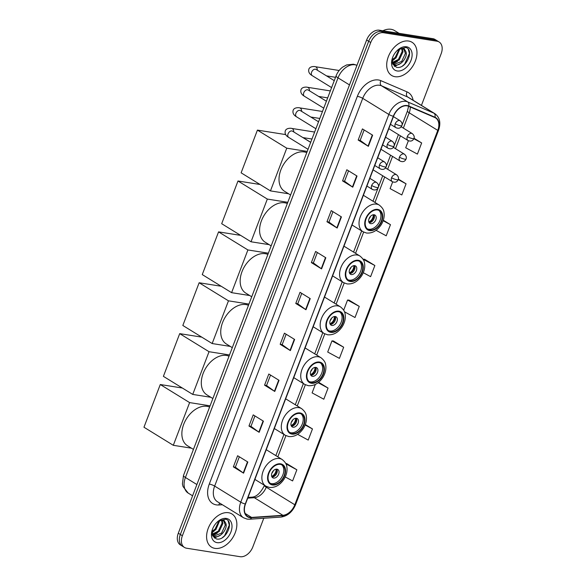 <?xml version="1.0" encoding="UTF-8"?>
<svg xmlns="http://www.w3.org/2000/svg" width="586" height="586" viewBox="0 0 586 586"><rect width="100%" height="100%" fill="white"/><g stroke="black" fill="none" stroke-linecap="round" stroke-linejoin="round"><path stroke-width="0.88" d="M421.437 105.392L441.177 53.678A12.174 8.211 121.6 0 0 439.112 41.98L435.024 39.46A12.174 8.211 121.6 0 0 432.9 38.683L379.347 30.201A12.174 8.211 121.6 0 0 366.638 40.002L178.298 533.223A12.174 8.211 121.6 0 0 180.371 544.921L182.414 546.181A12.174 8.211 121.6 0 1 180.341 534.476A12.174 8.211 121.6 0 0 182.414 546.181L184.451 547.434A12.174 8.211 121.6 0 0 186.582 548.218L240.128 556.7A12.174 8.211 121.6 0 0 252.837 546.899L263.781 518.251M439.112 41.98A12.174 8.211 121.6 0 0 436.98 41.203L383.434 32.713A12.174 8.211 121.6 0 0 370.718 42.514L368.682 41.262L180.341 534.476L368.682 41.262A12.174 8.211 121.6 0 1 381.391 31.461A12.174 8.211 121.6 0 0 368.682 41.262L366.638 40.002M436.98 41.203L434.937 39.943L381.391 31.461L434.937 39.943A12.174 8.211 121.6 0 1 437.068 40.72A12.174 8.211 121.6 0 0 434.937 39.943L432.9 38.683M214.916 548.371A19.477 13.134 121.6 0 0 234.195 535.106A19.477 13.134 121.6 0 0 231.939 513.966A19.477 13.134 121.6 0 0 228.533 512.721A19.477 13.134 121.6 0 0 209.253 525.986A19.477 13.134 121.6 0 0 211.509 547.126A19.477 13.134 121.6 0 0 214.916 548.371A19.477 13.134 121.6 0 0 234.195 535.106A19.477 13.134 121.6 0 0 231.939 513.966A19.477 13.134 121.6 0 0 228.533 512.721A19.477 13.134 121.6 0 0 209.253 525.986A19.477 13.134 121.6 0 0 211.509 547.126A19.477 13.134 121.6 0 0 214.916 548.371M395.03 76.7A19.477 13.134 121.6 0 0 414.309 63.427A19.477 13.134 121.6 0 0 412.053 42.287A19.477 13.134 121.6 0 0 408.647 41.042A19.477 13.134 121.6 0 0 389.368 54.315A19.477 13.134 121.6 0 0 391.624 75.455A19.477 13.134 121.6 0 0 395.03 76.7A19.477 13.134 121.6 0 0 414.309 63.427A19.477 13.134 121.6 0 0 412.053 42.287A19.477 13.134 121.6 0 0 408.647 41.042A19.477 13.134 121.6 0 0 389.368 54.315A19.477 13.134 121.6 0 0 391.624 75.455A19.477 13.134 121.6 0 0 395.03 76.7M249.958 517.357A12.987 8.753 -58.4 0 1 247.688 516.522A12.987 8.753 -58.4 0 1 245.483 504.041L393.543 116.299A12.987 8.753 -58.4 0 1 408.596 106.278L434.79 117.508A12.987 8.753 -58.4 0 1 435.566 117.911A12.987 8.753 -58.4 0 1 437.779 130.392L294.817 504.773A12.987 8.753 -58.4 0 1 282.892 515.299L251.592 517.423A12.987 8.753 -58.4 0 1 249.958 517.357M249.848 517.65A13.31 8.973 121.6 0 0 251.526 517.724L282.818 515.599A13.31 8.973 121.6 0 0 295.044 504.81L438.006 130.429A13.31 8.973 121.6 0 0 434.944 117.222L408.75 105.993A13.31 8.973 121.6 0 0 393.316 116.27L245.256 504.004A13.31 8.973 121.6 0 0 249.848 517.65M372.63 135.19L362.426 128.905L358.171 140.047L368.374 146.332L372.63 135.19M364.14 129.96L360.163 140.384L368.052 146.119A3.245 0.652 20.9 0 0 368.374 146.332M360.17 140.362L358.171 140.047M357.028 176.042L346.824 169.757L342.568 180.898L352.772 187.183L357.028 176.042M348.545 170.812L344.561 181.235L352.45 186.971A3.245 0.652 20.9 0 0 352.772 187.183M344.568 181.213L342.568 180.898M341.426 216.893L331.222 210.608L326.966 221.75L337.17 228.035L341.426 216.893M332.943 211.671L328.966 222.094L336.855 227.822A3.245 0.652 20.9 0 0 337.17 228.035M328.973 222.072L326.966 221.75M325.823 257.752L315.62 251.46L311.364 262.609L321.567 268.893L325.823 257.752M317.341 252.522L313.364 262.946L321.253 268.681A3.245 0.652 20.9 0 0 321.567 268.893M313.371 262.924L311.364 262.609M247.827 462.017L237.616 455.732L233.367 466.874L243.571 473.158L247.827 462.017M239.337 456.794L235.36 467.21L243.249 472.946A3.245 0.652 20.9 0 0 243.571 473.158M235.367 467.188L233.367 466.874M263.422 421.166L253.218 414.881L248.962 426.022L259.166 432.307L263.422 421.166M254.939 415.935L250.962 426.359L258.851 432.094A3.245 0.652 20.9 0 0 259.166 432.307M250.969 426.337L248.962 426.022M279.024 380.307L268.82 374.022L264.564 385.163L274.768 391.455L279.024 380.307M270.542 375.084L266.557 385.507L274.446 391.243A3.245 0.652 20.9 0 0 274.768 391.455M266.571 385.485L264.564 385.163M294.626 339.455L284.422 333.17L280.167 344.312L290.37 350.596L294.626 339.455M286.144 334.232L282.159 344.656L290.048 350.384A3.245 0.652 20.9 0 0 290.37 350.596M282.166 344.627L280.167 344.312M310.228 298.604L300.025 292.319L295.769 303.46L305.973 309.745L310.228 298.604M301.739 293.374L297.761 303.797L305.65 309.533A3.245 0.652 20.9 0 0 305.973 309.745M297.769 303.775L295.769 303.46M370.718 42.514L182.378 535.736A12.174 8.211 121.6 0 0 184.451 547.434M376.073 230.32L386.211 235.806L390.466 224.665L383.303 220.248M392.679 181.872L390.108 188.619L401.813 194.955L406.069 183.814L398.37 179.074M408.398 140.721L405.702 147.76L417.415 154.096L421.664 142.955L414.002 138.237M343.667 347.227L331.954 340.891L327.706 352.032L339.411 358.368L343.667 347.227L333.441 340.993M315.327 384.445L312.104 392.884L323.809 399.22L328.065 388.078L318.652 382.284M297.622 434.343L308.207 440.079L312.463 428.937L305.313 424.535M285.243 476.945L292.604 480.93L296.86 469.789L286.635 463.555M363.283 272.695L370.608 276.658L374.864 265.517L364.639 259.29M344.509 311.825L355.013 317.517L359.262 306.375L349.036 300.142M359.262 306.375L347.557 300.032L343.696 310.155M347.557 300.032L349.161 300.149M331.954 340.891L333.559 341.001M328.065 388.078L318.132 382.702M312.463 428.937L305.145 424.975M285.785 463.497L286.759 463.563M296.86 469.789L285.975 463.892M374.864 265.517L363.122 259.276M363.159 259.18L364.763 259.298M390.466 224.665L383.149 220.702M406.069 183.814L398.231 179.565M421.664 142.955L413.826 138.714M214.674 525.034L214.176 525.788M219.611 520.859L215.89 529.612L211.949 532.213M218.82 521.174L215.077 529.114L212 531.348M222.167 520.551L222.878 523.547L219.127 531.605L212.249 534.688M221.596 520.522L222.065 523.049L218.322 531.106L212.132 534.19M212.198 530.052L212.667 535.838L216.3 538.908C226.13 541.632 234.744 520.866 225.573 519.203L218.549 520.983L223.713 519.855L225.72 523.188A9.171 6.182 121.6 0 0 223.984 521.166A9.171 6.182 121.6 0 0 222.38 520.58A9.171 6.182 121.6 0 0 216.923 522.331M225.72 523.188C228.181 528.118 220.695 538.197 214.71 536.593L212.586 535.663M223.669 520.991L225.302 525.041L221.559 533.106L213.897 536.095L212.586 535.655M217.098 542.651A13.229 8.922 121.6 0 0 230.913 532A13.229 8.922 121.6 0 0 226.35 518.434A13.229 8.922 121.6 0 0 217.618 521.679A13.229 8.922 121.6 0 0 211.964 530.865A13.229 8.922 121.6 0 0 217.098 542.651M228.188 521.035L229.294 525.159L224.57 535.772L222.336 537.692M218.175 536.293L214.117 537.794M214.937 534.293L212.484 535.414M220.695 535.011L214.447 538.058M217.45 533.018L212.718 535.721M214.212 531.019L211.956 532.637M272.732 484.439A10.958 7.384 121.6 0 0 283.58 476.975A10.958 7.384 121.6 0 0 282.305 465.079A10.958 7.384 121.6 0 0 280.394 464.383A10.958 7.384 121.6 0 0 269.545 471.847A10.958 7.384 121.6 0 0 270.813 483.736A10.958 7.384 121.6 0 0 272.732 484.439M270.205 483.296A10.958 7.384 121.6 0 0 271.457 483.648A10.958 7.384 121.6 0 0 282.049 476.682A10.958 7.384 121.6 0 0 281.639 464.735M209.605 407.08A22.319 15.046 121.6 0 0 207.012 406.34A22.319 15.046 121.6 0 0 184.92 421.539A22.319 15.046 121.6 0 0 187.513 445.763L193.439 449.411M273.581 478.081A4.871 3.282 121.6 0 0 278.401 474.763A4.871 3.282 121.6 0 0 277.837 469.474A4.871 3.282 121.6 0 0 276.988 469.166A4.871 3.282 121.6 0 0 272.168 472.484A4.871 3.282 121.6 0 0 272.732 477.766A4.871 3.282 121.6 0 0 273.581 478.081M271.97 477.004A4.871 3.282 121.6 0 0 276.299 474.242A4.871 3.282 121.6 0 0 276.812 469.144M276.76 469.137A6.49 4.38 -58.4 0 1 271.948 476.953M276.109 469.166A5.677 3.831 -58.4 0 1 271.677 476.359M160.278 384.526L189.615 402.597L173.302 445.309L143.966 427.231L160.278 384.526L182.334 388.02M189.615 402.597L210.074 405.834M191.432 448.18L173.302 445.309M292.165 433.552A10.958 7.384 121.6 0 0 303.006 426.088A10.958 7.384 121.6 0 0 301.739 414.199A10.958 7.384 121.6 0 0 299.82 413.496A10.958 7.384 121.6 0 0 288.979 420.96A10.958 7.384 121.6 0 0 290.246 432.856A10.958 7.384 121.6 0 0 292.165 433.552M289.638 432.417A10.958 7.384 121.6 0 0 290.883 432.768A10.958 7.384 121.6 0 0 301.475 425.795A10.958 7.384 121.6 0 0 301.072 413.855M229.031 356.2A22.319 15.046 121.6 0 0 226.445 355.453A22.319 15.046 121.6 0 0 204.353 370.66A22.319 15.046 121.6 0 0 206.939 394.883L212.865 398.531M293.015 427.201A4.871 3.282 121.6 0 0 297.835 423.883A4.871 3.282 121.6 0 0 297.27 418.594A4.871 3.282 121.6 0 0 296.421 418.287A4.871 3.282 121.6 0 0 291.601 421.605A4.871 3.282 121.6 0 0 292.165 426.886A4.871 3.282 121.6 0 0 293.015 427.201M291.403 426.117A4.871 3.282 121.6 0 0 295.725 423.363A4.871 3.282 121.6 0 0 296.245 418.265M296.186 418.258A6.49 4.38 -58.4 0 1 291.374 426.073M295.542 418.287A5.677 3.831 -58.4 0 1 291.11 425.48M179.704 333.639L209.041 351.71L192.735 394.422L163.399 376.351L179.704 333.639L201.767 337.133M209.041 351.71L229.507 354.955M210.857 397.293L192.735 394.422M311.591 382.673A10.958 7.384 121.6 0 0 322.439 375.208A10.958 7.384 121.6 0 0 321.165 363.32A10.958 7.384 121.6 0 0 319.253 362.617A10.958 7.384 121.6 0 0 308.404 370.081A10.958 7.384 121.6 0 0 309.679 381.969A10.958 7.384 121.6 0 0 311.591 382.673M309.064 381.53A10.958 7.384 121.6 0 0 310.316 381.889A10.958 7.384 121.6 0 0 320.908 374.915A10.958 7.384 121.6 0 0 320.498 362.976M248.464 305.313A22.319 15.046 121.6 0 0 245.871 304.574A22.319 15.046 121.6 0 0 223.786 319.78A22.319 15.046 121.6 0 0 226.372 343.997L232.298 347.652M312.441 376.315A4.871 3.282 121.6 0 0 317.26 372.996A4.871 3.282 121.6 0 0 316.696 367.715A4.871 3.282 121.6 0 0 315.847 367.4A4.871 3.282 121.6 0 0 311.027 370.718A4.871 3.282 121.6 0 0 311.591 376.007A4.871 3.282 121.6 0 0 312.441 376.315M310.836 375.238A4.871 3.282 121.6 0 0 315.158 372.484A4.871 3.282 121.6 0 0 315.671 367.378M315.62 367.378A6.49 4.38 -58.4 0 1 310.807 375.194M314.968 367.407A5.677 3.831 -58.4 0 1 310.536 374.601M199.137 282.76L228.474 300.83L212.161 343.543L182.825 325.472L199.137 282.76L221.193 286.254M228.474 300.83L248.933 304.075M230.291 346.414L212.161 343.543M331.024 331.793A10.958 7.384 121.6 0 0 341.865 324.329A10.958 7.384 121.6 0 0 340.598 312.433A10.958 7.384 121.6 0 0 338.679 311.737A10.958 7.384 121.6 0 0 327.838 319.202A10.958 7.384 121.6 0 0 329.105 331.09A10.958 7.384 121.6 0 0 331.024 331.793M328.497 330.651A10.958 7.384 121.6 0 0 329.75 331.002A10.958 7.384 121.6 0 0 340.334 324.036A10.958 7.384 121.6 0 0 339.931 312.089M267.89 254.434A22.319 15.046 121.6 0 0 265.304 253.694A22.319 15.046 121.6 0 0 243.212 268.893A22.319 15.046 121.6 0 0 245.798 293.117L251.724 296.772M331.874 325.435A4.871 3.282 121.6 0 0 336.694 322.117A4.871 3.282 121.6 0 0 336.13 316.836A4.871 3.282 121.6 0 0 335.28 316.521A4.871 3.282 121.6 0 0 330.46 319.839A4.871 3.282 121.6 0 0 331.024 325.12A4.871 3.282 121.6 0 0 331.874 325.435M330.262 324.358A4.871 3.282 121.6 0 0 334.584 321.597A4.871 3.282 121.6 0 0 335.104 316.499M335.046 316.499A6.49 4.38 -58.4 0 1 330.233 324.307M334.401 316.528A5.677 3.831 -58.4 0 1 329.969 323.714M218.563 231.88L247.9 249.951L231.595 292.663L202.258 274.592L218.563 231.88L240.626 235.374M247.9 249.951L268.366 253.189M249.717 295.534L231.595 292.663M350.45 280.906A10.958 7.384 121.6 0 0 361.298 273.45A10.958 7.384 121.6 0 0 360.024 261.554A10.958 7.384 121.6 0 0 358.112 260.858A10.958 7.384 121.6 0 0 347.264 268.315A10.958 7.384 121.6 0 0 348.538 280.211A10.958 7.384 121.6 0 0 350.45 280.906M347.93 279.771A10.958 7.384 121.6 0 0 349.175 280.123A10.958 7.384 121.6 0 0 359.767 273.157A10.958 7.384 121.6 0 0 359.357 261.21M287.323 203.554A22.319 15.046 121.6 0 0 284.73 202.807A22.319 15.046 121.6 0 0 262.645 218.014A22.319 15.046 121.6 0 0 265.231 242.238L271.157 245.886M351.3 274.556A4.871 3.282 121.6 0 0 356.12 271.237A4.871 3.282 121.6 0 0 355.555 265.949A4.871 3.282 121.6 0 0 354.706 265.641A4.871 3.282 121.6 0 0 349.886 268.959A4.871 3.282 121.6 0 0 350.45 274.241A4.871 3.282 121.6 0 0 351.3 274.556M349.695 273.472A4.871 3.282 121.6 0 0 354.017 270.717A4.871 3.282 121.6 0 0 354.53 265.619M354.479 265.612A6.49 4.38 -58.4 0 1 349.666 273.428M353.827 265.641A5.677 3.831 -58.4 0 1 349.403 272.834M237.997 181.001L267.333 199.072L251.02 241.776L221.684 223.706L237.997 181.001L260.052 184.495M267.333 199.072L287.792 202.309M269.15 244.648L251.02 241.776M369.883 230.027A10.958 7.384 121.6 0 0 380.724 222.563A10.958 7.384 121.6 0 0 379.457 210.674A10.958 7.384 121.6 0 0 377.538 209.971A10.958 7.384 121.6 0 0 366.697 217.435A10.958 7.384 121.6 0 0 367.964 229.331A10.958 7.384 121.6 0 0 369.883 230.027M367.356 228.884A10.958 7.384 121.6 0 0 368.609 229.243A10.958 7.384 121.6 0 0 379.193 222.27A10.958 7.384 121.6 0 0 378.79 210.33M306.749 152.675A22.319 15.046 121.6 0 0 304.163 151.928A22.319 15.046 121.6 0 0 282.071 167.135A22.319 15.046 121.6 0 0 284.657 191.358L290.583 195.006M370.733 223.669A4.871 3.282 121.6 0 0 375.553 220.358A4.871 3.282 121.6 0 0 374.989 215.069A4.871 3.282 121.6 0 0 374.139 214.762A4.871 3.282 121.6 0 0 369.319 218.073A4.871 3.282 121.6 0 0 369.883 223.361A4.871 3.282 121.6 0 0 370.733 223.669M369.121 222.592A4.871 3.282 121.6 0 0 373.443 219.838A4.871 3.282 121.6 0 0 373.963 214.74M373.905 214.732A6.49 4.38 -58.4 0 1 369.092 222.548M373.26 214.762A5.677 3.831 -58.4 0 1 368.828 221.955M257.422 130.114L286.759 148.185L270.454 190.897L241.117 172.826L257.422 130.114L285.58 134.575M303.116 137.629L310.712 142.303M286.759 148.185L307.225 151.43M288.576 193.768L270.454 190.897M399.044 33.321L394.62 30.597A20.29 13.683 121.6 0 0 391.074 29.3A20.29 13.683 121.6 0 0 382.885 30.758M394.788 53.355L394.29 54.117M399.725 49.187L396.004 57.933L392.063 60.534M398.941 49.495L395.191 57.435L392.115 59.669M402.282 48.88L402.992 51.868L399.242 59.933L392.364 63.017M401.71 48.843L402.179 51.37L398.436 59.435L392.246 62.512M392.312 58.373L392.781 64.16L396.414 67.236C406.245 69.961 414.859 49.195 405.695 47.525L398.67 49.305L403.827 48.184L405.834 51.517A9.171 6.182 121.6 0 0 404.098 49.488A9.171 6.182 121.6 0 0 402.494 48.902A9.171 6.182 121.6 0 0 397.037 50.66M405.834 51.517C408.303 56.446 400.809 66.518 394.825 64.921L392.701 63.984L394.019 64.416L401.674 61.427L405.417 53.37L403.783 49.312M397.213 70.979A13.229 8.922 121.6 0 0 411.028 60.329A13.229 8.922 121.6 0 0 406.464 46.763A13.229 8.922 121.6 0 0 397.733 50.008A13.229 8.922 121.6 0 0 392.078 59.186A13.229 8.922 121.6 0 0 397.213 70.979M408.303 49.356L409.409 53.48L404.684 64.094L402.45 66.013M398.29 64.614L394.232 66.123M395.052 62.621L392.605 63.742M400.809 63.339L394.561 66.379M397.572 61.34L392.832 64.042M394.327 59.347L392.071 60.959M336.086 75.858C337.477 72.276 339.682 69.353 342.7 67.082L346.619 64.943L353.409 64.204L356.273 65.031A8.116 5.963 -66.8 0 1 356.845 65.324L356.845 65.324A16.232 10.944 121.6 0 0 354.977 64.79A16.232 10.944 121.6 0 0 338.027 77.857L185.425 477.487A16.232 10.944 121.6 0 0 188.187 493.09L183.052 486.585L182.414 483.919L183.484 475.48L336.086 75.858A8.116 1.619 -159.1 0 0 338.027 77.857L349.49 84.919M196.889 484.541L185.425 477.487A8.116 1.619 -159.1 0 1 183.484 475.48M178.298 533.223L182.378 535.736M379.347 30.201L383.434 32.713M222.358 504.736L218.842 504.978A20.29 13.683 -58.4 0 1 209.283 484.065L357.35 96.331A4.058 0.813 -159.1 0 1 362.719 98.345L214.652 486.087A16.232 10.944 121.6 0 0 217.413 501.689L243.534 517.782A16.232 10.944 -58.4 0 1 240.773 502.18A4.058 0.813 20.9 0 0 245.256 504.004M357.35 96.331A20.29 13.683 -58.4 0 1 378.527 79.989A20.29 13.683 -58.4 0 1 380.871 80.663L407.065 91.892A20.29 13.683 -58.4 0 1 413.137 100.279M379.662 85.278A16.232 10.944 121.6 0 0 362.719 98.345L388.84 114.438A16.232 10.944 -58.4 0 1 407.658 101.905L433.852 113.135A16.232 10.944 -58.4 0 1 434.819 113.64L408.698 97.547A16.232 10.944 121.6 0 0 407.731 97.049L381.537 85.812A16.232 10.944 121.6 0 0 379.662 85.278M243.534 517.782L247.16 519.115L249.599 519.218A4.058 2.703 -93.9 0 0 251.526 517.724M249.599 519.218L280.899 517.094C287.536 516.12 292.436 511.966 295.593 504.627A4.058 0.813 -159.1 0 1 295.044 504.81M438.006 130.429A4.058 0.813 20.9 0 0 438.555 130.246C441.053 122.884 439.808 117.346 434.819 113.64M434.944 117.222A4.058 2.981 -66.8 0 0 433.852 113.135L407.731 97.049A4.058 2.981 113.2 0 1 407.065 91.892M280.899 517.094A4.058 2.703 -93.9 0 0 282.818 515.599M408.75 105.993A4.058 2.981 -66.8 0 0 407.658 101.905L381.537 85.812A4.058 2.981 113.2 0 1 380.871 80.663M393.316 116.27A4.058 0.813 -159.1 0 1 388.84 114.438L240.773 502.18L214.652 486.087A4.058 0.813 -159.1 0 0 209.283 484.065M218.842 504.978A4.058 2.703 86.1 0 1 219.787 503.154M437.779 130.392L409.204 112.798A12.987 8.753 121.6 0 0 410.281 106.996M251.592 517.423L245.131 513.439M282.892 515.299L254.324 497.697A12.987 8.753 121.6 0 0 266.242 487.178L266.498 486.519M247.732 498.144L254.324 497.697A7.303 4.856 86.1 0 0 252.192 497.133C256.595 496.745 260.689 492.826 264.491 485.376L264.513 485.333M294.817 504.773L266.242 487.178A7.303 1.458 -159.1 0 1 264.491 485.376M277.83 456.838L285.924 435.632M297.256 405.959L305.357 384.753M316.689 355.079L324.783 333.874M336.115 304.2L344.216 282.987M355.548 253.313L363.642 232.107M374.974 202.434L384.694 176.979M387.639 169.266L392.554 156.403M395.499 148.69L400.406 135.827M403.358 128.114L409.204 112.798A7.303 1.458 -159.1 0 1 407.453 110.996L408.596 106.278M309.899 298.406L305.65 309.533M294.297 339.257L290.048 350.384M278.702 380.109L274.446 391.243M263.099 420.96L258.851 432.094M247.497 461.819L243.249 472.946M325.501 257.547L321.253 268.681M341.103 216.695L336.855 227.822M356.706 175.844L352.45 186.971M372.3 134.985L368.052 146.119M280.606 463.826A11.566 7.794 121.6 0 0 268.527 473.136A11.566 7.794 121.6 0 0 272.519 484.996A11.566 7.794 121.6 0 0 284.591 475.678A11.566 7.794 121.6 0 0 280.606 463.826M254.888 479.407L265.817 486.138A15.624 10.533 -58.4 0 1 264.008 469.181A15.624 10.533 -58.4 0 1 279.471 458.538A15.624 10.533 -58.4 0 1 282.203 459.534L266.234 449.696M273.362 470.763A4.71 3.172 -58.4 0 1 271.867 473.188M300.032 412.94A11.566 7.794 121.6 0 0 287.96 422.257A11.566 7.794 121.6 0 0 291.953 434.109A11.566 7.794 121.6 0 0 304.024 424.799A11.566 7.794 121.6 0 0 300.032 412.94M274.314 428.52L285.25 435.259A15.624 10.533 -58.4 0 1 283.434 418.301A15.624 10.533 -58.4 0 1 298.904 407.658A15.624 10.533 -58.4 0 1 301.636 408.654L285.66 398.817M292.788 419.884A4.71 3.172 -58.4 0 1 291.293 422.308M319.465 362.06A11.566 7.794 121.6 0 0 307.386 371.37A11.566 7.794 121.6 0 0 311.378 383.229A11.566 7.794 121.6 0 0 323.45 373.919A11.566 7.794 121.6 0 0 319.465 362.06M293.747 377.64L304.676 384.372A15.624 10.533 -58.4 0 1 302.867 367.415A15.624 10.533 -58.4 0 1 318.33 356.771A15.624 10.533 -58.4 0 1 321.062 357.775L305.094 347.938M312.221 368.997A4.71 3.172 -58.4 0 1 310.726 371.429M338.891 311.181A11.566 7.794 121.6 0 0 326.82 320.491A11.566 7.794 121.6 0 0 330.812 332.35A11.566 7.794 121.6 0 0 342.883 323.04A11.566 7.794 121.6 0 0 338.891 311.181M313.18 326.761L324.109 333.493A15.624 10.533 -58.4 0 1 322.3 316.535A15.624 10.533 -58.4 0 1 337.763 305.892A15.624 10.533 -58.4 0 1 340.495 306.896L324.519 297.051M331.647 318.117A4.71 3.172 -58.4 0 1 330.152 320.542M358.324 260.294A11.566 7.794 121.6 0 0 346.245 269.611A11.566 7.794 121.6 0 0 350.238 281.47A11.566 7.794 121.6 0 0 362.316 272.153A11.566 7.794 121.6 0 0 358.324 260.294M332.606 275.881L343.535 282.613A15.624 10.533 -58.4 0 1 341.726 265.656A15.624 10.533 -58.4 0 1 357.189 255.013A15.624 10.533 -58.4 0 1 359.921 256.009L343.953 246.171M351.08 267.238A4.71 3.172 -58.4 0 1 349.586 269.663M377.75 209.414A11.566 7.794 121.6 0 0 365.679 218.725A11.566 7.794 121.6 0 0 369.671 230.584A11.566 7.794 121.6 0 0 381.742 221.274A11.566 7.794 121.6 0 0 377.75 209.414M352.04 224.995L362.968 231.726A15.624 10.533 -58.4 0 1 361.159 214.776A15.624 10.533 -58.4 0 1 376.622 204.133A15.624 10.533 -58.4 0 1 379.354 205.129L363.379 195.292M370.506 216.359A4.71 3.172 -58.4 0 1 369.012 218.783M371.656 185.506A4.058 2.74 121.6 0 0 372.344 189.403C376.666 191.285 378.021 187.886 378.263 187.395A4.058 0.813 -159.1 0 1 377.025 187.52A4.058 0.813 20.9 0 1 371.656 185.506A4.058 2.74 121.6 0 1 375.89 182.239A4.058 2.74 121.6 0 1 376.6 182.495C378.417 184.099 378.974 185.733 378.263 187.395M291.923 130.949L292.509 131.176A3.655 2.461 121.6 0 0 291.872 130.942A3.655 2.461 121.6 0 0 288.144 133.674A3.655 2.461 121.6 0 0 288.678 137.395C285.66 135.622 284.547 133.41 285.338 130.744C286.539 127.616 291.777 128.253 291.703 128.429A3.655 2.593 99 0 1 293.747 131.938M379.508 164.93A4.058 2.74 121.6 0 0 380.204 168.827C384.526 170.709 385.874 167.31 386.123 166.82A4.058 0.813 -159.1 0 1 384.877 166.944A4.058 0.813 20.9 0 1 379.508 164.93A4.058 2.74 121.6 0 1 383.749 161.663A4.058 2.74 121.6 0 1 384.46 161.919C386.277 163.523 386.826 165.157 386.123 166.82M299.776 110.373L300.369 110.6A3.655 2.461 121.6 0 0 299.724 110.366A3.655 2.461 121.6 0 0 296.003 113.098A3.655 2.461 121.6 0 0 296.538 116.819C293.52 115.046 292.407 112.834 293.19 110.168C294.399 107.04 299.636 107.678 299.556 107.853A3.655 2.593 99 0 1 301.607 111.362M387.368 144.354A4.058 2.74 121.6 0 0 388.057 148.258C392.378 150.133 393.733 146.734 393.975 146.251A4.058 0.813 -159.1 0 1 392.737 146.368A4.058 0.813 20.9 0 1 387.368 144.354A4.058 2.74 121.6 0 1 391.602 141.087A4.058 2.74 121.6 0 1 392.312 141.343C394.129 142.947 394.686 144.581 393.975 146.251M307.635 89.797L308.221 90.024A3.655 2.461 121.6 0 0 307.584 89.79A3.655 2.461 121.6 0 0 303.856 92.522A3.655 2.461 121.6 0 0 304.39 96.243C301.372 94.471 300.259 92.258 301.05 89.592C302.251 86.464 307.489 87.102 307.416 87.277A3.655 2.593 99 0 1 309.459 90.786M395.228 123.778A4.058 2.74 121.6 0 0 395.916 127.682C400.238 129.557 401.586 126.158 401.835 125.675A4.058 0.813 -159.1 0 1 400.597 125.792A4.058 0.813 20.9 0 1 395.228 123.778A4.058 2.74 121.6 0 1 399.462 120.511A4.058 2.74 121.6 0 1 400.172 120.767C401.989 122.371 402.545 124.005 401.835 125.675M315.495 69.221L316.081 69.448A3.655 2.461 121.6 0 0 315.444 69.214A3.655 2.461 121.6 0 0 311.715 71.946A3.655 2.461 121.6 0 0 312.25 75.667C309.232 73.895 308.119 71.682 308.91 69.016C310.111 65.888 315.349 66.526 315.268 66.701A3.655 2.593 99 0 1 317.319 70.21M391.595 177.756A4.058 2.74 121.6 0 0 392.283 181.653C396.605 183.535 397.953 180.136 398.202 179.646A4.058 0.813 -159.1 0 1 396.964 179.77A4.058 0.813 20.9 0 1 391.595 177.756A4.058 2.74 121.6 0 1 395.828 174.489A4.058 2.74 121.6 0 1 396.539 174.745C398.355 176.349 398.912 177.983 398.202 179.646M399.447 157.18A4.058 2.74 121.6 0 0 400.135 161.077C404.457 162.959 405.812 159.56 406.054 159.07A4.058 0.813 -159.1 0 1 404.816 159.194A4.058 0.813 20.9 0 1 399.447 157.18A4.058 2.74 121.6 0 1 403.688 153.913A4.058 2.74 121.6 0 1 404.391 154.169C406.208 155.773 406.765 157.407 406.054 159.07M407.307 136.604A4.058 2.74 121.6 0 0 407.995 140.501C412.317 142.383 413.672 138.985 413.914 138.494A4.058 0.813 -159.1 0 1 412.676 138.618A4.058 0.813 20.9 0 1 407.307 136.604A4.058 2.74 121.6 0 1 411.54 133.337A4.058 2.74 121.6 0 1 412.251 133.593C414.068 135.198 414.624 136.831 413.914 138.494M188.187 493.09L192.589 495.8M356.273 65.031L356.969 65.332M295.593 504.627L438.555 130.246M275.852 455.622L283.939 434.453M295.285 404.743L303.372 383.566M314.711 353.863L322.798 332.687M334.145 302.984L342.231 281.807M353.57 252.097L361.657 230.921M373.004 201.218L382.724 175.763M385.669 168.05L390.576 155.187M393.528 147.474L398.436 134.612M401.381 126.898L407.453 110.996M248.01 497.419L252.192 497.133M265.817 486.138L269.333 487.427C275.134 487.918 280.042 485.149 284.056 479.128C286.224 475.583 287.213 471.957 287.03 468.243C286.649 466.317 287.279 463.724 282.203 459.534M285.25 435.259L288.766 436.548C294.568 437.039 299.475 434.27 303.489 428.249C305.65 424.703 306.646 421.078 306.456 417.364C306.082 415.437 306.705 412.837 301.636 408.654M304.676 384.372L308.192 385.669C313.993 386.152 318.901 383.391 322.915 377.369C325.084 373.824 326.072 370.191 325.889 366.477C325.508 364.551 326.138 361.958 321.062 357.775M324.109 333.493L327.625 334.782C333.427 335.273 338.334 332.511 342.349 326.49C344.509 322.937 345.506 319.311 345.315 315.598C344.942 313.671 345.564 311.078 340.495 306.896M343.535 282.613L347.051 283.902C352.853 284.393 357.76 281.624 361.774 275.603C363.943 272.058 364.932 268.432 364.748 264.718C364.375 262.792 364.997 260.191 359.921 256.009M362.968 231.726L366.484 233.023C372.286 233.514 377.194 230.745 381.208 224.724C383.369 221.178 384.365 217.545 384.174 213.831C383.801 211.912 384.423 209.312 379.354 205.129M308.031 149.313L288.678 137.395M366.909 186.055L372.344 189.403M291.703 128.429L314.623 132.055M310.683 142.369L292.509 131.176M369.854 178.342L376.6 182.495M302.947 137.6L311.957 139.029M315.891 128.737L296.538 116.819M374.762 165.479L380.204 168.827M299.556 107.853L322.476 111.486M318.542 121.793L300.369 110.6M377.714 157.766L384.46 161.919M310.8 117.024L319.817 118.453M323.75 108.161L304.39 96.243M382.621 144.903L388.057 148.258M307.416 87.277L330.336 90.911M326.402 101.217L308.221 90.024M385.566 137.19L392.312 141.343M318.659 96.448L327.677 97.877M331.603 87.585L312.25 75.667M390.481 124.327L395.916 127.682M315.268 66.701L339.169 70.488M334.254 80.641L316.081 69.448M393.426 116.614L400.172 120.767M326.519 75.88L335.529 77.308M373.099 169.837L392.283 181.653M385.478 167.933L396.539 174.745M380.959 149.262L400.135 161.077M393.338 147.357L404.391 154.169M388.811 128.686L407.995 140.501M401.19 126.781L412.251 133.593"/></g></svg>
